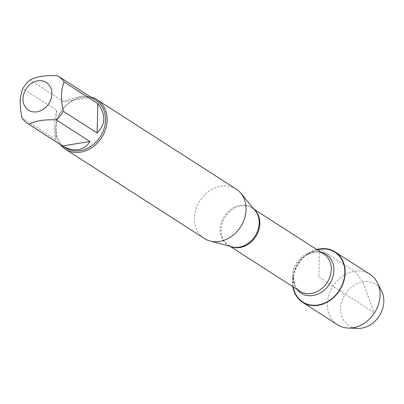 <?xml version="1.0" encoding="UTF-8"?>
<svg xmlns="http://www.w3.org/2000/svg" width="404" height="404" viewBox="0 0 404 404"><rect width="100%" height="100%" fill="white"/><g stroke="black" fill="none" stroke-linecap="round" stroke-linejoin="round"><path stroke-width="0.3" stroke-dasharray="2.02 1.52" d="M236.148 189.062A29.376 24.154 -57.3 0 0 199.945 200.722A29.376 24.154 -57.3 0 0 204.384 238.496M293.259 286.936A29.618 24.351 122.7 0 1 293.112 278.083A29.618 24.351 122.7 0 1 309.03 253.313A29.618 24.351 122.7 0 1 317.145 249.768M60.408 144.592A29.376 24.154 122.7 0 1 58.56 115.983A29.376 24.154 122.7 0 1 82.068 96.879A29.376 24.154 122.7 0 1 90.9 97.137M91.102 97.308C85.113 94.844 75.992 96.314 63.741 101.722L91.102 97.308L57.333 75.609M63.741 101.722L29.972 80.022M56.605 110.287C53.868 122.856 53.616 132.633 55.838 139.622L56.605 110.287L22.836 88.587M55.838 139.622L22.069 117.923M65.539 147.884A28.204 23.185 122.7 0 1 61.277 111.625A28.204 23.185 122.7 0 1 96.026 100.429M292.89 286.699A29.982 24.649 122.7 0 1 316.771 249.526M337.537 324.76A29.982 24.649 122.7 0 1 333.007 286.214A29.982 24.649 122.7 0 1 369.948 274.316M381.654 291.208A24.583 20.21 -57.3 0 0 362.863 281.881A24.583 20.21 -57.3 0 0 340.825 306.378A24.583 20.21 -57.3 0 0 357.762 328.391M339.582 290.446L374.033 312.575L362.863 281.881L354.48 271.331L344.198 264.726M343.774 264.453L320.013 249.187M319.579 249.253L318.847 277.119L339.335 290.284M253.975 209.181L252.394 208.161L255.207 210.671A22.235 18.281 -57.3 0 0 240.213 205.323A22.235 18.281 -57.3 0 0 220.604 225.407A22.235 18.281 -57.3 0 0 231.962 246.849L228.507 245.334A22.094 18.165 122.7 0 1 222.205 223.225A22.094 18.165 122.7 0 1 240.996 205.959A22.094 18.165 122.7 0 1 252.394 208.161A22.094 18.165 122.7 0 1 254.444 209.747M230.805 246.541A22.094 18.165 122.7 0 1 228.507 245.334L230.093 246.349M309.03 253.313L305.995 255.217L313.751 252.202C317.736 251.647 321.104 252.268 323.856 254.076A22.094 18.165 -57.3 0 0 312.459 251.879A22.094 18.165 -57.3 0 0 293.668 269.14A22.094 18.165 -57.3 0 0 299.97 291.249C295.632 289.38 293.501 283.805 293.582 274.533A23.099 18.993 122.7 0 1 305.995 255.217A23.099 18.993 122.7 0 1 314.221 252.046A23.099 18.993 122.7 0 1 320.928 252.197M297.041 289.37A23.099 18.993 122.7 0 1 293.582 274.533L293.112 278.083"/><path stroke-width="0.61" d="M65.463 149.233L204.384 238.496A29.376 24.154 -57.3 0 0 210.085 241.006A29.376 24.154 -57.3 0 0 219.544 241.42A29.376 24.154 -57.3 0 0 243.208 221.963A29.376 24.154 -57.3 0 0 240.799 193.203A29.376 24.154 -57.3 0 0 236.148 189.062L97.228 99.803A29.376 24.154 122.7 0 1 105.611 129.204A29.376 24.154 122.7 0 1 80.623 152.162A29.376 24.154 122.7 0 1 65.463 149.233A29.376 24.154 122.7 0 1 60.408 144.592M317.145 249.768A29.618 24.351 122.7 0 1 319.579 249.253A29.618 24.351 122.7 0 1 344.829 271.018A29.618 24.351 122.7 0 1 321.695 304.146A29.618 24.351 122.7 0 1 293.259 286.936M90.9 97.137A29.376 24.154 122.7 0 1 97.228 99.803M37.042 111.792A16.453 13.524 -57.3 0 0 51.384 89.617A16.453 13.524 -57.3 0 0 29.805 84.704A16.453 13.524 -57.3 0 0 23.508 103.01A16.453 13.524 -57.3 0 0 37.042 111.792M97.081 132.966C105.767 124.22 106.025 114.443 97.849 103.631L97.081 132.966L63.312 111.272C60.656 99.621 60.908 89.84 64.079 81.936A28.204 23.185 -57.3 0 0 58.317 76.205A28.204 23.185 -57.3 0 0 57.333 75.609C45.299 75.21 36.178 76.679 29.972 80.022A28.204 23.185 -57.3 0 0 22.836 88.587C19.665 96.495 19.407 106.272 22.069 117.923A28.204 23.185 -57.3 0 0 27.831 123.654A28.204 23.185 -57.3 0 0 28.815 124.25C35.017 120.902 44.137 119.433 56.176 119.837A28.204 23.185 -57.3 0 0 63.312 111.272M97.849 103.631L64.079 81.936M62.585 145.945C68.145 149.137 73.417 150.354 78.401 149.606C83.345 148.753 87.193 146.061 89.946 141.531L62.585 145.945L28.815 124.25M89.946 141.531L56.176 119.837M58.317 76.205L96.026 100.429A28.204 23.185 122.7 0 1 104.075 128.654A28.204 23.185 122.7 0 1 80.088 150.692A28.204 23.185 122.7 0 1 65.539 147.884L27.831 123.654M316.771 249.526A29.982 24.649 122.7 0 1 319.584 248.915A29.982 24.649 122.7 0 1 335.052 251.899A29.982 24.649 122.7 0 1 343.607 281.901A29.982 24.649 122.7 0 1 318.11 305.328A29.982 24.649 122.7 0 1 302.641 302.344A29.982 24.649 122.7 0 1 292.89 286.699M335.052 251.899L369.948 274.316A29.982 24.649 122.7 0 1 377.397 282.709A29.982 24.649 122.7 0 1 353.005 327.745A29.982 24.649 122.7 0 1 348.263 328.048A29.982 24.649 122.7 0 1 337.537 324.76L302.641 302.344M348.263 328.048L357.762 328.391A24.583 20.21 -57.3 0 0 361.651 328.144A24.583 20.21 -57.3 0 0 381.654 291.208L377.397 282.709M344.198 264.726L343.774 264.453M320.013 249.187L319.584 248.915L319.579 249.253M210.085 241.006L231.962 246.849A22.235 18.281 -57.3 0 0 239.118 247.167A22.235 18.281 -57.3 0 0 257.03 232.436A22.235 18.281 -57.3 0 0 255.207 210.671L240.799 193.203M254.444 209.747A22.094 18.165 122.7 0 1 255.732 236.567A22.094 18.165 122.7 0 1 230.805 246.541M230.093 246.349L299.97 291.249A22.094 18.165 -57.3 0 0 327.195 282.482A22.094 18.165 -57.3 0 0 323.856 254.076L253.975 209.181M320.928 252.197A23.099 18.993 122.7 0 1 329.629 284.047A23.099 18.993 122.7 0 1 297.041 289.37"/></g></svg>
